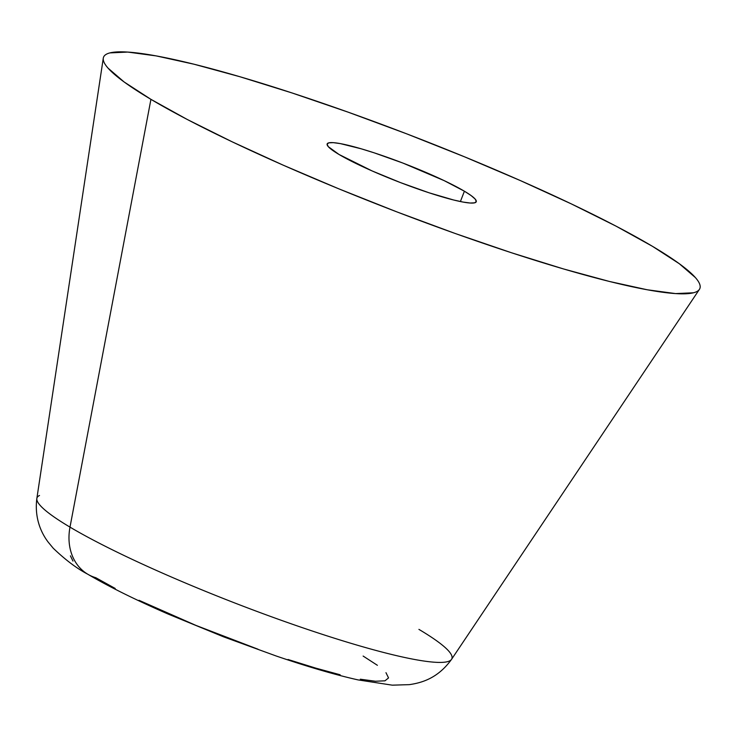 <?xml version="1.0" encoding="UTF-8"?>
<svg xmlns="http://www.w3.org/2000/svg" width="737" height="737" viewBox="0 0 737 737"><rect width="100%" height="100%" fill="white"/><g stroke="black" fill="none" stroke-linecap="round" stroke-linejoin="round"><path stroke-width="1.11" d="M418.92 629.38A222.482 26.56 -158.8 0 1 447.331 661.715A222.482 26.56 -158.8 0 1 281.46 620.37A222.482 26.56 -158.8 0 1 69.997 527.121L150.928 99.338A319.803 38.177 -158.8 0 1 103.281 58.177A319.803 38.177 -158.8 0 1 320.134 102.369A319.803 38.177 -158.8 0 1 652.485 246.333L679.247 263.68L695.341 277.527C698.86 281.506 700.463 284.786 700.15 287.356C699.837 289.917 697.617 291.732 693.489 292.782L675.617 293.593L647.224 289.77L609.388 281.451L563.575 268.959L511.542 252.773L455.282 233.518L396.967 211.924L338.836 188.838L283.119 165.134L231.962 141.716L187.318 119.505L150.928 99.338L124.166 82L108.072 68.154C104.553 64.165 102.95 60.885 103.263 58.324C103.567 55.754 105.787 53.948 109.914 52.898L127.787 52.078L156.189 55.901L194.024 64.22L239.838 76.712L291.87 92.899L348.131 112.162L406.446 133.747L464.577 156.843L520.294 180.547L571.451 203.956L616.086 226.167L652.485 246.333A319.803 38.177 -158.8 0 1 699.395 289.401A319.803 38.177 -158.8 0 1 475.577 240.649A319.803 38.177 -158.8 0 1 150.928 99.338L69.997 527.121A222.482 26.56 21.2 0 0 295.85 625.427A222.482 26.56 21.2 0 0 451.551 659.339C437.594 678.759 421.039 682.913 409.339 684.645L392.241 685.161L358.007 679.892C334.985 674.723 307.744 666.773 276.264 656.022L223.578 636.832L167.999 614.004C135.359 599.761 108.606 586.495 87.731 574.206C76.86 568.513 65.353 559.853 53.23 548.227L48.2 542.137C45.058 537.973 33.755 522.496 36.85 498.488A222.482 26.56 21.2 0 0 69.997 527.121A53.304 43.087 120.7 0 0 87.381 573.994A53.304 43.087 -59.3 0 1 69.997 527.121A222.482 26.56 -158.8 0 1 39.522 495.476M339.011 154.466A79.955 9.544 -158.8 0 1 327.164 143.927A79.955 9.544 -158.8 0 1 382.273 155.553A79.955 9.544 -158.8 0 1 464.402 191.215L460.395 201.542L464.402 191.215A79.955 9.544 -158.8 0 1 476.249 201.754A79.955 9.544 -158.8 0 1 421.14 190.128A79.955 9.544 -158.8 0 1 339.011 154.466L372.056 170.91L400.523 182.61L429.164 192.827L453.623 199.994L463.085 202.067L470.188 203.025L474.656 202.822L476.314 201.468L475.116 199.008L471.09 195.545L464.402 191.215L444.144 180.62L402.89 163.061L374.249 152.854L361.241 148.81L340.328 143.604L333.225 142.646L328.757 142.849L327.09 144.212L328.297 146.663L339.011 154.466M115.212 588.458L95.81 577.716A53.304 43.087 -59.3 0 1 87.381 573.994M70.411 555.855L72.972 561.087M138.998 600.296L195.959 625.409L258.024 649.223M288.01 659.486L315.74 668.118L340.162 674.779M360.319 679.21L375.455 681.246L384.981 680.813L388.537 677.92L385.967 672.678M377.39 665.299L363.129 656.059M699.395 289.401L451.551 659.339M103.281 58.177L36.85 498.488"/></g></svg>
